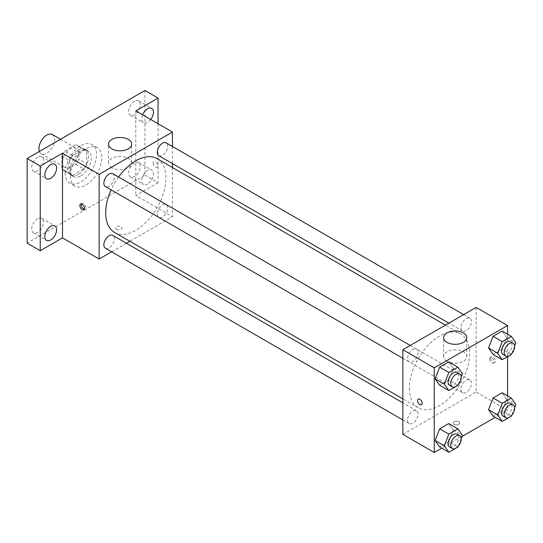 <?xml version="1.0" encoding="UTF-8"?>
<svg xmlns="http://www.w3.org/2000/svg" width="543" height="543" viewBox="0 0 543 543"><rect width="100%" height="100%" fill="white"/><g stroke="black" fill="none" stroke-linecap="round" stroke-linejoin="round"><path stroke-width="0.41" stroke-dasharray="2.71 2.04" d="M39.381 151.449A11.104 6.414 120 0 0 41.234 153.771A11.104 6.414 120 0 0 52.338 147.363A11.104 6.414 120 0 0 52.338 134.535M62.493 162.289A11.104 6.414 120 0 0 64.793 167.38A11.104 6.414 120 0 0 75.905 160.966A11.104 6.414 120 0 0 75.905 148.137A11.104 6.414 120 0 0 67.346 151.117A11.104 6.414 120 0 0 62.493 162.289M64.841 151.117L75.857 144.75A14.335 8.274 120 0 1 77.513 145.341A14.335 8.274 120 0 1 78.857 146.481L78.857 159.208A14.335 8.274 120 0 1 75.857 164.4L64.841 170.767A14.335 8.274 120 0 1 63.178 170.176A14.335 8.274 120 0 1 61.841 169.036L61.841 156.309A14.335 8.274 120 0 1 64.841 151.117L72.694 155.651L83.71 149.284L75.857 144.75M75.857 164.4L83.71 168.934L72.694 175.301L64.841 170.767M61.841 169.036L69.694 173.57L69.694 160.843L61.841 156.309M69.694 173.57A14.335 8.274 120 0 0 71.031 174.71A14.335 8.274 120 0 0 72.694 175.301M83.71 168.934A14.335 8.274 120 0 0 86.71 163.742L78.857 159.208M83.71 149.284A14.335 8.274 120 0 1 85.373 149.875A14.335 8.274 120 0 1 86.71 151.015L86.71 163.742M72.694 155.651A14.335 8.274 120 0 0 69.694 160.843M78.206 174.384A14.81 8.552 -60 0 1 70.8 175.117A14.81 8.552 -60 0 1 70.8 158.02A14.81 8.552 -60 0 1 85.611 149.468A14.81 8.552 -60 0 1 87.878 161.332A14.81 8.552 -60 0 1 78.206 174.384M80.819 175.898A14.81 8.552 120 0 0 90.498 162.846A14.81 8.552 120 0 0 88.224 150.974A14.81 8.552 120 0 0 76.814 154.945A14.81 8.552 120 0 0 70.346 169.85A14.81 8.552 120 0 0 73.414 176.631A14.81 8.552 120 0 0 80.819 175.898M86.71 151.015L78.857 146.481M65.112 172.871A22.215 12.828 120 0 0 69.714 183.045A22.215 12.828 120 0 0 91.93 170.217A22.215 12.828 120 0 0 91.93 144.567A22.215 12.828 120 0 0 74.812 150.52A22.215 12.828 120 0 0 65.112 172.871M70.346 175.898A22.215 12.828 120 0 0 74.948 186.066A22.215 12.828 120 0 0 97.163 173.237A22.215 12.828 120 0 0 97.163 147.587A22.215 12.828 120 0 0 80.045 153.54A22.215 12.828 120 0 0 70.346 175.898M134.494 101.222A8.335 4.812 120 0 0 129.044 108.566A8.335 4.812 120 0 0 130.32 115.252A8.335 4.812 120 0 0 138.662 110.433A8.335 4.812 120 0 0 138.662 100.808A8.335 4.812 120 0 0 134.494 101.222M37.623 157.144A8.335 4.812 120 0 0 32.173 164.495A8.335 4.812 120 0 0 33.456 171.174A8.335 4.812 120 0 0 41.791 166.362A8.335 4.812 120 0 0 41.791 156.73A8.335 4.812 120 0 0 37.623 157.144M37.623 218.815A8.335 4.812 120 0 0 32.173 226.166A8.335 4.812 120 0 0 33.456 232.845A8.335 4.812 120 0 0 41.791 228.033A8.335 4.812 120 0 0 41.791 218.401A8.335 4.812 120 0 0 37.623 218.815M134.494 162.893A8.335 4.812 120 0 0 129.044 170.237A8.335 4.812 120 0 0 130.32 176.923A8.335 4.812 120 0 0 138.662 172.104A8.335 4.812 120 0 0 138.662 162.479A8.335 4.812 120 0 0 134.494 162.893M144.961 90.491L144.961 175.138L27.15 243.162M158.054 123.75L158.054 182.699L144.961 175.138M158.054 182.699L135.798 195.548L172.45 216.705L129.872 241.289M126.451 243.271L111.641 251.816M116.494 229.37A3.238 1.873 0 0 0 120.023 229.77A3.238 1.873 0 0 0 122.019 228.046A3.238 1.873 0 0 0 118.781 226.173A3.238 1.873 0 0 0 115.544 228.046A3.238 1.873 0 0 0 116.494 229.37M150.73 119.521A8.335 4.812 -60 0 1 147.581 122.392A8.335 4.812 -60 0 1 143.413 122.806A8.335 4.812 -60 0 1 142.599 114.824M147.581 184.063A8.335 4.812 -60 0 1 143.413 184.477A8.335 4.812 -60 0 1 142.137 177.799A8.335 4.812 -60 0 1 147.581 170.448A8.335 4.812 -60 0 1 151.748 170.034A8.335 4.812 -60 0 1 153.031 176.719A8.335 4.812 -60 0 1 147.581 184.063M135.798 110.901L135.798 195.548M114.512 232.418A42.578 24.584 120 0 0 157.09 207.84A42.578 24.584 120 0 0 157.09 158.671M118.537 177.032A42.578 24.584 120 0 0 111.132 189.853M172.45 146.488L172.45 163.586M172.45 167.543L172.45 216.705M158.8 155.705A7.405 4.276 120 0 0 166.206 151.429A7.405 4.276 120 0 0 166.206 142.877M105.396 248.212A7.405 4.276 120 0 0 112.801 243.936A7.405 4.276 120 0 0 112.801 235.384M157.266 213.99A7.405 4.276 120 0 0 158.8 217.376A7.405 4.276 120 0 0 166.206 213.1A7.405 4.276 120 0 0 166.206 204.548A7.405 4.276 120 0 0 160.497 206.537A7.405 4.276 120 0 0 157.266 213.99M112.801 173.712A7.405 4.276 -60 0 1 114.329 177.106A7.405 4.276 -60 0 1 111.098 184.559A7.405 4.276 -60 0 1 105.396 186.541M153.146 163.239A3.238 1.873 -120 0 0 154.558 166.497A3.238 1.873 -120 0 0 157.056 167.366A3.238 1.873 -120 0 0 157.056 163.626A3.238 1.873 -120 0 0 153.818 161.753A3.238 1.873 -120 0 0 153.146 163.239M81.307 203.937A3.238 1.873 60 0 1 81.83 203.313A3.238 1.873 60 0 1 84.328 204.182A3.238 1.873 60 0 1 85.74 207.44A3.238 1.873 60 0 1 85.068 208.926A3.238 1.873 60 0 1 84.267 209.062M153.14 163.239A3.238 1.873 -120 0 0 154.558 166.497A3.238 1.873 -120 0 0 157.056 167.366A3.238 1.873 -120 0 0 157.056 163.626A3.238 1.873 -120 0 0 153.812 161.753A3.238 1.873 -120 0 0 153.14 163.239M111.912 167.767A11.573 6.679 180 0 1 108.519 163.043A11.573 6.679 180 0 1 120.091 156.364A11.573 6.679 180 0 1 131.664 163.043A11.573 6.679 180 0 1 124.517 169.212A11.573 6.679 180 0 1 111.912 167.767M116.494 229.363A3.238 1.873 0 0 0 120.023 229.77A3.238 1.873 0 0 0 122.019 228.04A3.238 1.873 0 0 0 118.781 226.173A3.238 1.873 0 0 0 115.544 228.04A3.238 1.873 0 0 0 116.494 229.363M409.388 388.265A42.578 24.584 120 0 0 418.205 407.759A42.578 24.584 120 0 0 460.783 383.175A42.578 24.584 120 0 0 460.783 334.006A42.578 24.584 120 0 0 427.972 345.416A42.578 24.584 120 0 0 409.388 388.265M418.029 352.441A7.405 4.276 -60 0 1 414.798 359.894A7.405 4.276 -60 0 1 409.089 361.876A7.405 4.276 -60 0 1 409.089 353.33A7.405 4.276 -60 0 1 416.495 349.054A7.405 4.276 -60 0 1 418.029 352.441M460.966 389.324A7.405 4.276 120 0 0 462.5 392.711A7.405 4.276 120 0 0 469.905 388.442A7.405 4.276 120 0 0 469.905 379.89A7.405 4.276 120 0 0 464.197 381.872A7.405 4.276 120 0 0 460.966 389.324M407.555 420.16A7.405 4.276 120 0 0 409.089 423.547A7.405 4.276 120 0 0 416.495 419.271A7.405 4.276 120 0 0 416.495 410.725A7.405 4.276 120 0 0 410.786 412.707A7.405 4.276 120 0 0 407.555 420.16M460.966 327.653A7.405 4.276 120 0 0 462.5 331.04A7.405 4.276 120 0 0 469.905 326.771A7.405 4.276 120 0 0 469.905 318.218A7.405 4.276 120 0 0 464.197 320.2A7.405 4.276 120 0 0 460.966 327.653M476.15 307.399L476.15 392.046L402.845 434.366M507.569 395.881L507.569 410.182L476.15 392.046M507.569 410.182L495.175 417.336M461.991 436.497L441.771 448.172M454.226 424.355A3.238 1.873 0 0 0 457.756 424.762A3.238 1.873 0 0 0 459.751 423.031A3.238 1.873 0 0 0 456.514 421.164A3.238 1.873 0 0 0 453.276 423.031A3.238 1.873 0 0 0 454.226 424.355A3.238 1.873 0 0 0 457.756 424.755A3.238 1.873 0 0 0 459.751 423.031A3.238 1.873 0 0 0 456.514 421.158A3.238 1.873 0 0 0 453.276 423.031A3.238 1.873 0 0 0 454.226 424.355M506.687 337.529L502.153 331.081L506.687 337.529L502.153 349.217L493.085 354.457L502.153 349.217L506.687 337.529L515.85 342.823M453.276 430.036L448.742 423.588L453.276 430.036L448.742 441.724L439.674 446.964L448.742 441.724L453.276 430.036L462.439 435.33M507.569 334.21L507.569 356.676M506.687 399.2L502.153 392.752L506.687 399.2L502.153 410.888L493.085 416.128L502.153 410.888L506.687 399.2L515.85 404.494M453.276 368.364L448.742 361.916L453.276 368.364L448.742 380.052L439.674 385.292L448.742 380.052L453.276 368.364L462.439 373.659M490.879 358.224A3.238 1.873 -120 0 0 492.291 361.482A3.238 1.873 -120 0 0 494.788 362.351A3.238 1.873 -120 0 0 494.788 358.611A3.238 1.873 -120 0 0 491.544 356.744A3.238 1.873 -120 0 0 490.879 358.224M418.246 399.064L418.239 399.064A3.238 1.873 60 0 1 420.737 399.933A3.238 1.873 60 0 1 422.155 403.191A3.238 1.873 60 0 1 421.483 404.671L421.483 404.678M489.555 358.984A3.238 1.873 -120 0 0 490.974 362.249A3.238 1.873 -120 0 0 493.465 363.111A3.238 1.873 -120 0 0 493.465 359.371A3.238 1.873 -120 0 0 490.227 357.504A3.238 1.873 -120 0 0 489.555 358.984M447.025 361.238A11.573 6.679 180 0 1 443.631 356.52A11.573 6.679 180 0 1 455.204 349.835A11.573 6.679 180 0 1 466.776 356.52A11.573 6.679 180 0 1 459.629 362.69A11.573 6.679 180 0 1 447.025 361.238M461.204 376.842L458.183 384.627M449.672 385.306A7.405 4.276 120 0 0 457.077 381.03A7.405 4.276 120 0 0 457.077 372.478M457.905 385.347L448.742 380.052M514.615 346.013L511.594 353.792M503.076 354.47A7.405 4.276 120 0 0 510.481 350.194A7.405 4.276 120 0 0 510.481 341.649M511.316 354.511L502.153 349.217M461.204 438.513L458.183 446.298M449.672 446.977A7.405 4.276 120 0 0 457.077 442.701A7.405 4.276 120 0 0 457.077 434.149M457.905 447.018L448.742 441.724M514.615 407.684L511.594 415.463M503.076 416.142A7.405 4.276 120 0 0 510.481 411.865A7.405 4.276 120 0 0 510.481 403.32M511.316 416.182L502.153 410.888M41.234 153.771L64.793 167.38M60.511 139.252L75.905 148.137M88.224 150.974L85.611 149.468M73.414 176.631L70.8 175.117M85.373 149.875L77.513 145.341M71.031 174.71L63.178 170.176M97.163 147.587L91.93 144.567M74.948 186.066L69.714 183.045M130.32 176.923L143.413 184.477M138.662 162.479L151.748 170.034M33.456 232.845L46.542 240.406M41.791 218.401L54.884 225.963M33.456 171.174L46.542 178.735M41.791 156.73L54.884 164.291M130.32 115.252L143.413 122.806M138.662 100.808L151.748 108.362M81.83 203.313L80.507 204.08M85.068 208.926L83.751 209.686M131.664 163.043L131.664 144.153M108.519 163.043L108.519 144.153M460.783 334.006L445.423 325.142M418.205 407.759L402.845 398.888M402.845 358.271L409.089 361.876M410.25 345.443L416.495 349.054M469.905 379.89L166.206 204.548M462.5 392.711L158.8 217.376M416.495 410.725L402.845 402.845M409.089 423.547L402.845 419.943M469.905 318.218L463.654 314.607M462.5 331.04L448.844 323.16M493.465 363.111L494.788 362.351M490.227 357.504L491.544 356.744M466.776 356.52L466.776 337.631M443.631 356.52L443.631 337.631"/><path stroke-width="0.81" d="M60.511 139.252L52.338 134.535A11.104 6.414 120 0 0 43.779 137.508A11.104 6.414 120 0 0 38.933 148.687A11.104 6.414 120 0 0 39.381 151.449M111.641 251.816L99.145 259.031L62.493 237.868L40.243 250.717L27.15 243.162L27.15 158.515L144.961 90.491L158.054 98.052L158.054 123.75M129.872 241.289L126.451 243.271M50.709 239.992A8.335 4.812 -60 0 1 46.542 240.406A8.335 4.812 -60 0 1 45.266 233.721A8.335 4.812 -60 0 1 50.709 226.377A8.335 4.812 -60 0 1 54.884 225.963A8.335 4.812 -60 0 1 56.16 232.642A8.335 4.812 -60 0 1 50.709 239.992M50.709 178.321A8.335 4.812 -60 0 1 46.542 178.735A8.335 4.812 -60 0 1 45.266 172.05A8.335 4.812 -60 0 1 50.709 164.705A8.335 4.812 -60 0 1 54.884 164.291A8.335 4.812 -60 0 1 56.16 170.97A8.335 4.812 -60 0 1 50.709 178.321M62.493 237.868L62.493 153.221L40.243 166.07L27.15 158.515M40.243 250.717L40.243 166.07M99.145 259.031L99.145 174.384L62.493 153.221M99.145 174.384L172.45 132.058L135.798 110.901L158.054 98.052M111.912 148.877A11.573 6.679 180 0 1 108.519 144.153A11.573 6.679 180 0 1 120.091 137.474A11.573 6.679 180 0 1 131.664 144.153A11.573 6.679 180 0 1 124.517 150.323A11.573 6.679 180 0 1 111.912 148.877M142.599 114.824A8.335 4.812 -60 0 1 147.581 108.776A8.335 4.812 -60 0 1 151.748 108.362A8.335 4.812 -60 0 1 150.73 119.521M111.132 189.853A42.578 24.584 120 0 0 105.695 212.931A42.578 24.584 120 0 0 114.512 232.418L402.845 398.888M445.423 325.142L157.09 158.671A42.578 24.584 120 0 0 118.537 177.032M172.45 132.058L172.45 146.488M172.45 163.586L172.45 167.543M463.654 314.607L166.206 142.877A7.405 4.276 120 0 0 160.497 144.866A7.405 4.276 120 0 0 157.266 152.318A7.405 4.276 120 0 0 158.8 155.705L448.844 323.16M402.845 402.845L112.801 235.384A7.405 4.276 120 0 0 107.093 237.372A7.405 4.276 120 0 0 103.862 244.825A7.405 4.276 120 0 0 105.396 248.212L402.845 419.943M402.845 358.271L105.396 186.541A7.405 4.276 -60 0 1 105.396 177.989A7.405 4.276 -60 0 1 112.801 173.712L410.25 345.443M84.423 208.207A3.238 1.873 60 0 1 83.751 209.686A3.238 1.873 60 0 1 80.507 207.82A3.238 1.873 60 0 1 80.507 204.08A3.238 1.873 60 0 1 83.004 204.942A3.238 1.873 60 0 1 84.423 208.207M84.267 209.062A3.238 1.873 60 0 1 81.83 207.053A3.238 1.873 60 0 1 81.307 203.937M441.771 448.172L434.257 452.509L402.845 434.366L402.845 349.719L476.15 307.399L507.569 325.535L507.569 334.21M495.175 417.336L461.991 436.497M493.085 354.457L488.551 348.002L493.085 336.314L502.153 331.081L493.085 336.314L488.551 348.002L493.085 354.457L502.248 359.744L497.714 353.296L502.248 341.608L511.316 336.368L515.85 342.823L514.615 346.013M439.674 446.964L435.14 440.509L439.674 428.821L448.742 423.588L439.674 428.821L435.14 440.509L439.674 446.964L448.837 452.251L444.303 445.803L448.837 434.115L457.905 428.875L462.439 435.33L461.204 438.513M507.569 356.676L507.569 395.881M434.257 452.509L434.257 367.862L507.569 325.535M493.085 416.128L488.551 409.673L493.085 397.985L502.153 392.752L493.085 397.985L488.551 409.673L493.085 416.128L502.248 421.416L497.714 414.967L502.248 403.279L511.316 398.039L515.85 404.494L514.615 407.684M439.674 385.292L435.14 378.838L439.674 367.149L448.742 361.916L439.674 367.149L435.14 378.838L439.674 385.292L448.837 390.58L444.303 384.132L448.837 372.444L457.905 367.204L462.439 373.659L461.204 376.842M434.257 367.862L402.845 349.719M447.025 342.355A11.573 6.679 180 0 1 443.631 337.631A11.573 6.679 180 0 1 455.204 330.952A11.573 6.679 180 0 1 466.776 337.631A11.573 6.679 180 0 1 459.629 343.8A11.573 6.679 180 0 1 447.025 342.355M422.149 403.191A3.238 1.873 60 0 1 421.483 404.678A3.238 1.873 60 0 1 418.239 402.804A3.238 1.873 60 0 1 418.239 399.064A3.238 1.873 60 0 1 420.737 399.933A3.238 1.873 60 0 1 422.149 403.191M421.483 404.671A3.238 1.873 60 0 1 418.246 402.804A3.238 1.873 60 0 1 418.246 399.064M458.183 384.627L457.905 385.347L448.837 390.58M459.69 373.991L457.077 372.478A7.405 4.276 120 0 0 451.369 374.466A7.405 4.276 120 0 0 448.138 381.919A7.405 4.276 120 0 0 449.672 385.306L452.285 386.82A7.405 4.276 120 0 0 459.69 382.543A7.405 4.276 120 0 0 459.69 373.991A7.405 4.276 120 0 0 453.989 375.973A7.405 4.276 120 0 0 450.751 383.426A7.405 4.276 120 0 0 452.285 386.82M444.303 384.132L435.14 378.838M448.837 372.444L439.674 367.149M457.905 367.204L448.742 361.916M511.594 353.792L511.316 354.511L502.248 359.744M513.101 343.156L510.481 341.649A7.405 4.276 120 0 0 504.78 343.631A7.405 4.276 120 0 0 501.542 351.083A7.405 4.276 120 0 0 503.076 354.47L505.696 355.984A7.405 4.276 120 0 0 513.101 351.708A7.405 4.276 120 0 0 513.101 343.156A7.405 4.276 120 0 0 507.393 345.144A7.405 4.276 120 0 0 504.162 352.59A7.405 4.276 120 0 0 505.696 355.984M497.714 353.296L488.551 348.002M502.248 341.608L493.085 336.314M511.316 336.368L502.153 331.081M458.183 446.298L457.905 447.018L448.837 452.251M459.69 435.662L457.077 434.149A7.405 4.276 120 0 0 451.369 436.138A7.405 4.276 120 0 0 448.138 443.59A7.405 4.276 120 0 0 449.672 446.977L452.285 448.491A7.405 4.276 120 0 0 459.69 444.215A7.405 4.276 120 0 0 459.69 435.662A7.405 4.276 120 0 0 453.989 437.644A7.405 4.276 120 0 0 450.751 445.097A7.405 4.276 120 0 0 452.285 448.491M444.303 445.803L435.14 440.509M448.837 434.115L439.674 428.821M457.905 428.875L448.742 423.588M511.594 415.463L511.316 416.182L502.248 421.416M513.101 404.827L510.481 403.32A7.405 4.276 120 0 0 504.78 405.302A7.405 4.276 120 0 0 501.542 412.755A7.405 4.276 120 0 0 503.076 416.142L505.696 417.655A7.405 4.276 120 0 0 513.101 413.379A7.405 4.276 120 0 0 513.101 404.827A7.405 4.276 120 0 0 507.393 406.816A7.405 4.276 120 0 0 504.162 414.261A7.405 4.276 120 0 0 505.696 417.655M497.714 414.967L488.551 409.673M502.248 403.279L493.085 397.985M511.316 398.039L502.153 392.752"/></g></svg>
